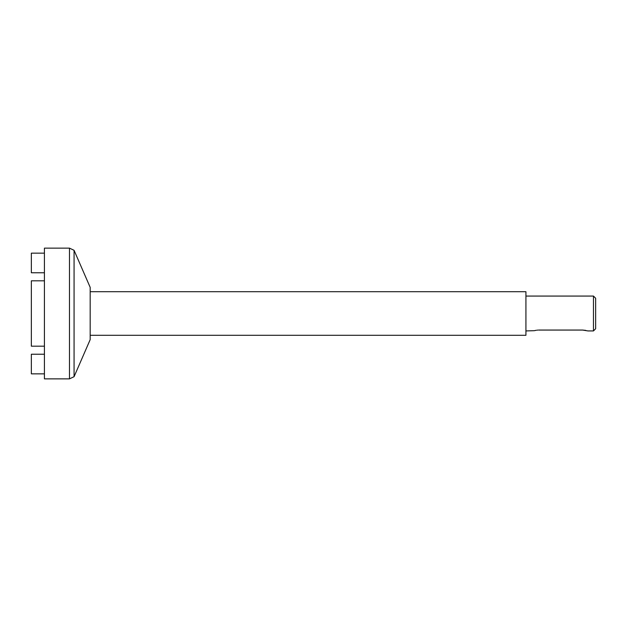 <?xml version="1.0" encoding="UTF-8"?>
<svg xmlns="http://www.w3.org/2000/svg" width="627" height="627" viewBox="0 0 627 627"><rect width="100%" height="100%" fill="white"/><g stroke="black" fill="none" stroke-linecap="round" stroke-linejoin="round"><path stroke-width="0.94" d="M593.471 296.069L595.65 298.248L595.65 328.752L593.471 330.931L593.471 296.069L525.928 296.069M593.471 330.931L587.954 330.931L582.577 330.061L585.798 330.382M525.928 330.931L534.423 330.68M534.784 330.586L535.223 330.484M535.317 330.46L535.74 330.374M535.787 330.366L536.187 330.296M536.908 330.186L537.731 330.108M538.515 330.061L538.922 330.061M539.001 330.061C532.252 330.954 532.252 330.954 539.001 330.061L582.577 330.061M90.178 291.712L525.928 291.712L525.928 335.288L90.178 335.288M74.072 376.686L74.072 250.314L90.178 287.354L90.178 339.646L74.072 376.686L69.479 378.865L44.423 378.865L44.423 248.135L69.479 248.135L69.479 378.865M44.423 373.849L31.35 373.849L31.35 354.239L44.423 354.239M44.423 272.761L31.35 272.761L31.35 253.151L44.423 253.151M44.423 346.182L31.35 346.182L31.35 280.818L44.423 280.818M74.072 250.314L69.479 248.135"/></g></svg>
